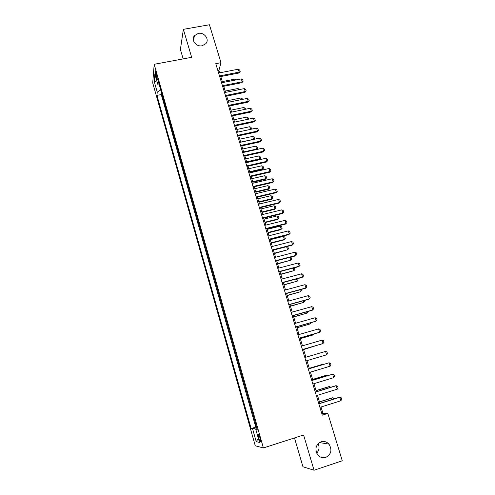 <?xml version="1.0" encoding="UTF-8"?>
<svg xmlns="http://www.w3.org/2000/svg" width="495" height="495" viewBox="0 0 495 495"><rect width="100%" height="100%" fill="white"/><g stroke="black" fill="none" stroke-linecap="round" stroke-linejoin="round"><path stroke-width="0.74" d="M318.112 443.668C319.696 447.214 319.213 450.376 316.67 453.148M321.1 441.781C324.095 440.952 326.706 441.726 328.934 444.102C332.368 449.831 331.316 454.262 325.79 457.392C322.647 458.265 319.949 457.405 317.697 454.812C314.548 449.076 315.68 444.733 321.1 441.781M198.365 33.388C204.429 32.02 209.843 39.612 205.747 43.77L202.09 45.769C196.249 47.105 190.804 40.015 194.387 35.751L198.365 33.388M260.011 437.982C259.009 434.814 258.341 433.564 257.994 434.233L258.582 437.698C259.572 440.859 260.246 442.109 260.599 441.453L260.011 437.982M294.494 437.933L302.965 466.773L314.047 470.25L342.274 460.783L327.839 413.405L322.944 413.356L321.02 407.014M152.726 82.931L255.272 445.785L263.383 447.95L154.192 64.288L152.726 82.931M154.192 64.288L191.658 57.315L183.373 29.347L180.403 49.469L183.169 58.899M163.133 98.363L161.593 92.955M164.235 102.236L164.34 102.607M164.185 102.638L165.887 108.058M168.665 117.816L167.1 112.316M171.449 127.623L169.878 122.079M174.259 137.492L172.668 131.899M177.08 147.417L175.478 141.78M179.92 157.398L178.299 151.711M182.773 167.434L181.145 161.704M185.644 177.532L184.004 171.753M188.533 187.692L186.875 181.863M191.441 197.907L189.764 192.029M194.362 208.185L192.673 202.251M197.301 218.518L195.599 212.541M200.258 228.919L198.544 222.886M203.235 239.376L201.502 233.3M206.223 249.901L204.478 243.769M209.237 260.488L207.479 254.3M212.262 271.136L210.493 264.899M215.313 281.847L213.518 275.554M218.375 292.625L216.569 286.277M221.457 303.466L219.638 297.068M224.563 314.375L222.725 307.921M227.681 325.351L225.831 318.842M230.819 336.39L228.956 329.825M233.98 347.496L232.099 340.876M237.161 358.677L235.261 352.001M238.281 363.237L240.36 369.92M241.48 374.492L243.41 381.28M244.87 385.784L246.807 392.603M248.113 397.2L250.062 404.038M251.38 408.684L253.335 415.553M219.65 72.821L218.914 70.377L220.987 62.667L215.771 63.657L322.282 415.169L327.839 413.405M155.758 75.71L156.377 77.882C156.859 79.491 157.187 80.054 157.367 79.565L156.03 72.524C155.554 70.927 155.226 70.37 155.053 70.853L155.758 75.71L156.859 75.5M257.053 428.633L255.748 429.184L257.27 429.394L158.27 81.267L157.936 84.769L159.384 85.177M255.748 429.184L259.51 442.443L256.218 441.676L252.561 428.744L251.144 428.552L156.927 95.399L157.237 92.126L154.23 81.502L154.855 73.922L157.936 84.769M161.438 92.986L161.271 94.551L255.767 427.098L256.627 427.136M254.665 420.236L256.46 427.185M183.843 171.79L183.917 171.468M180.984 161.735L181.059 161.407M178.144 151.748L178.212 151.402M175.323 141.811L175.385 141.452M172.514 131.936L172.569 131.565M169.717 122.117L169.779 121.733M166.945 112.346L166.994 111.957M183.373 29.347L209.435 24.75L220.987 62.667M314.047 470.25L303.596 435L263.383 447.95M319.912 403.351L317.474 395.313M316.379 391.712L313.948 383.687M312.871 380.141L310.439 372.135M309.387 368.651L306.962 360.651M305.916 357.223L303.509 349.272M302.464 345.832L300.081 337.967M299.029 334.515L296.672 326.737M295.62 323.272L293.288 315.569M292.229 312.091L289.922 304.474M288.863 300.985L286.574 293.448M285.51 289.946L283.251 282.49M282.187 278.976L279.947 271.594M278.877 268.067L276.662 260.766M275.591 257.227L273.395 250.006M272.318 246.454L270.152 239.308M269.076 235.75L266.929 228.678M265.846 225.107L263.724 218.109M262.635 214.527L260.537 207.603M259.448 204.008L257.369 197.165M256.274 193.557L254.22 186.782M253.124 183.162L251.089 176.461M249.987 172.835L247.976 166.202M246.875 162.57L244.883 156.005M243.781 152.361L241.808 145.87M240.7 142.214L238.751 135.791M237.643 132.128L235.713 125.773M234.599 122.098L232.693 115.811M231.573 112.13L229.686 105.911M228.566 102.218L226.704 96.067M225.578 92.361L223.734 86.279M222.608 82.566L220.782 76.546M217.868 70.575L218.914 70.377M321.837 413.709L322.944 413.356M160.739 89.954L157.237 92.126M161.271 94.551L156.927 95.399M255.767 427.098L251.144 428.552M252.561 428.744L256.794 427.711M157.181 82.102L154.23 81.502M256.218 441.676L258.378 438.446M218.611 73.025L238.305 69.226L239.728 70.073L240.174 71.515L239.203 72.121L238.899 73.025L219.737 76.744M238.305 69.226L239.203 72.121L219.495 75.939M240.174 71.515L238.899 73.025M235.391 80.054L235.094 79.089L222.311 81.595M235.094 79.089L236.406 79.856M221.562 82.77L241.294 78.891L242.717 79.732L243.169 81.186L242.197 81.805L241.888 82.69L222.688 86.483M241.294 78.891L242.197 81.805L222.453 85.703M243.169 81.186L241.888 82.69M224.532 92.571L244.301 88.617L245.724 89.447L246.182 90.907L245.211 91.55L244.889 92.404L225.658 96.278M244.301 88.617L245.211 91.55L225.429 95.523M246.182 90.907L244.889 92.404M227.521 102.428L247.327 98.4L248.75 99.217L249.208 100.689L247.915 102.18L228.641 106.122M247.327 98.4L248.236 101.345L228.418 105.398M249.208 100.689L247.915 102.18M230.522 112.346L250.371 108.238L251.794 109.042L252.252 110.521L250.953 112.012L231.641 116.034M250.371 108.238L251.287 111.202L231.431 115.329M252.252 110.521L250.953 112.012M238.392 89.799L237.99 88.506L225.182 91.061M237.99 88.506L239.462 89.589M241.405 99.606L240.904 97.979L228.071 100.578M240.904 97.979L242.29 98.765L242.482 99.39M244.431 109.469L243.831 107.502L230.973 110.15M243.831 107.502L245.217 108.281L245.514 109.247M247.481 119.388L246.776 117.08L233.894 119.778M246.776 117.08L248.162 117.847L248.564 119.159M233.547 122.321L253.428 118.138L254.851 118.93L255.315 120.415L254.009 121.9L234.661 125.996M253.428 118.138L254.35 121.114L234.457 125.322M255.315 120.415L254.009 121.9M250.55 129.362L249.734 126.714L236.833 129.461M249.734 126.714L251.12 127.469L251.373 129.189M251.126 129.238L251.565 128.917M236.585 132.351L256.509 128.087L257.932 128.873L258.396 130.371L257.078 131.849L237.699 136.02M256.509 128.087L257.437 131.088L237.501 135.37M258.396 130.371L257.078 131.849M253.558 139.417L252.71 136.397L239.784 139.194M252.71 136.397L254.096 137.146L254.548 138.6L253.916 139.343M240.675 142.127L253.607 139.312L254.548 138.6M239.642 142.442L259.603 138.105L261.026 138.872L261.49 140.376L260.172 141.855L240.756 146.099M259.603 138.105L260.537 141.118L240.564 145.481M261.49 140.376L260.172 141.855M256.354 149.583L256.608 149.069L255.705 146.136L242.754 148.989M255.705 146.136L257.091 146.879L257.542 148.339L256.46 149.558M243.651 151.934L256.608 149.069L257.542 148.339M242.717 152.596L262.715 148.172L264.138 148.933L264.608 150.449L263.284 151.916L243.825 156.241M262.715 148.172L263.656 151.204L243.645 155.653M264.608 150.449L263.284 151.916M246.813 162.354L259.269 159.557L259.621 158.883L258.718 155.937L245.743 158.833M258.718 155.937L260.104 156.661L260.556 158.134L259.269 159.557M246.64 161.797L259.621 158.883L260.556 158.134M245.817 162.805L265.852 158.301L267.275 159.05L267.746 160.572L266.409 162.038L246.918 166.444M265.852 158.301L266.793 161.351L246.745 165.881M267.746 160.572L266.409 162.038M249.814 172.248L262.294 169.401L262.653 168.758L261.744 165.788L248.75 168.739M261.744 165.788L263.13 166.506L263.588 167.984L262.294 169.401M249.653 171.722L262.653 168.758L263.588 167.984M248.929 173.077L269.002 168.492L270.425 169.228L270.895 170.763L269.558 172.223L250.024 176.709M269.002 168.492L269.948 171.561L249.864 176.171M270.895 170.763L269.558 172.223M252.827 182.203L265.339 179.301L265.704 178.683L264.788 175.7L251.769 178.701M264.788 175.7L266.174 176.399L266.632 177.891L265.339 179.301M252.679 181.702L265.704 178.683L266.632 177.891M252.06 183.41L272.17 178.745L273.593 179.468L274.069 181.009L272.72 182.463L253.155 187.03M272.17 178.745L273.122 181.832L253.001 186.522M274.069 181.009L272.72 182.463M255.865 192.208L268.395 189.263L268.773 188.663L267.851 185.662L254.807 188.719M267.851 185.662L269.237 186.355L269.701 187.853L268.395 189.263M255.723 191.738L268.773 188.663L269.701 187.853M255.21 193.805L275.356 189.053L276.779 189.764L277.262 191.317L275.907 192.765L256.299 197.418M275.356 189.053L276.315 192.159L256.156 196.936M277.262 191.317L275.907 192.765M258.922 202.276L271.47 199.275L271.86 198.705L270.932 195.686L257.864 198.798M270.932 195.686L272.318 196.367L272.782 197.876L271.47 199.275M258.786 201.83L271.86 198.705L272.782 197.876M261.991 212.404L274.564 209.348L274.966 208.803L274.032 205.772L260.939 208.933M274.032 205.772L275.418 206.44L275.882 207.956L274.564 209.348M261.861 211.984L274.966 208.803L275.882 207.956M265.079 222.583L277.676 219.483L278.085 218.963L277.151 215.907L264.033 219.124M277.151 215.907L278.537 216.569L279.001 218.091L277.676 219.483M264.961 222.193L278.085 218.963L279.001 218.091M258.378 204.268L278.567 199.429L279.991 200.129L280.473 201.688L279.106 203.129L259.467 207.863M278.567 199.429L279.533 202.554L259.331 207.417M280.473 201.688L279.106 203.129M261.564 214.787L281.791 209.861L283.214 210.548L283.697 212.12L282.329 213.555L262.653 218.369M281.791 209.861L282.763 213.005L262.523 217.955M283.697 212.12L282.329 213.555M264.769 225.367L285.04 220.362L286.457 221.03L286.945 222.614L285.572 224.043L265.852 228.944M285.04 220.362L286.017 223.523L265.735 228.56M286.945 222.614L285.572 224.043M268.185 232.829L280.807 229.674L281.228 229.179L280.281 226.11L267.139 229.377M280.281 226.11L281.667 226.753L282.138 228.288L280.807 229.674M268.08 232.464L281.228 229.179L282.138 228.288M267.999 236.016L288.3 230.917L289.724 231.58L290.219 233.17L288.833 234.593L269.076 239.58M288.3 230.917L289.284 234.098L268.971 239.227M290.219 233.17L288.833 234.593M271.31 243.132L283.957 239.92L284.384 239.456L283.437 236.369L270.27 239.691M283.437 236.369L284.823 237L285.293 238.541L283.957 239.92M271.211 242.797L284.384 239.456L285.293 238.541M271.241 246.733L291.586 241.541L293.009 242.191L293.504 243.788L292.112 245.211L272.318 250.284M291.586 241.541L292.576 244.74L272.219 249.956M274.459 253.496L287.564 249.796L286.605 246.683L273.413 250.068M286.605 246.683L287.991 247.308L288.467 248.855L287.564 249.796L274.366 253.192M274.508 257.511L294.89 252.233L296.313 252.865L296.808 254.473L295.41 255.89L275.579 261.051M294.89 252.233L295.886 255.451L275.492 260.754M290.206 257.245L291.184 257.672L291.66 259.231L290.757 260.191L289.878 257.332M277.621 263.922L290.757 260.191L277.534 263.643M277.794 268.352L298.219 262.981L299.636 263.606L300.137 265.221L298.733 266.632L278.864 271.879M298.219 262.981L299.215 266.223L278.784 271.619M293.931 267.9L294.389 268.098L294.872 269.67L293.974 270.647L293.188 268.098M280.801 274.403L293.974 270.647L280.727 274.162M281.098 279.26L301.56 273.803L302.983 274.409L303.485 276.037L302.074 277.441L282.169 282.781M301.56 273.803L302.569 277.058L282.094 282.552M297.631 278.629L298.101 280.17L297.204 281.166L296.517 278.933M284 284.953L297.204 281.166L283.932 284.736M284.427 290.243L304.926 284.687L306.349 285.281L306.851 286.914L305.434 288.313L285.491 293.745M304.926 284.687L305.941 287.966L285.429 293.547M300.985 289.526L301.35 290.726L300.459 291.753L299.865 289.829M287.218 295.565L300.459 291.753L287.162 295.379M287.774 301.288L308.311 295.639L309.734 296.22L310.241 297.866L308.812 299.258L288.833 304.778M308.311 295.639L309.332 298.937L288.783 304.611M304.357 300.49L304.623 301.35L303.732 302.396L303.237 300.799M290.454 306.238L303.732 302.396L290.41 306.083M291.14 312.401L311.72 306.659L313.137 307.222L313.651 308.88L312.215 310.266L292.192 315.878M311.72 306.659L312.747 309.975L292.155 315.748M294.531 323.582L315.148 317.74L316.565 318.291L317.085 319.962L315.637 321.342L295.577 327.046M315.148 317.74L316.181 321.082L295.552 326.947M297.94 334.83L318.594 328.897L320.011 329.435L320.531 331.112L319.083 332.485L298.986 338.283M318.594 328.897L319.634 332.256L298.968 338.221M307.748 311.516L307.909 312.036L307.018 313.106L306.628 311.831M293.708 316.973L307.018 313.106L293.671 316.85M311.163 322.61L310.334 323.879L310.043 322.932M296.988 327.777L310.334 323.879L296.957 327.684M300.286 338.642L313.143 334.929L313.663 334.713L313.471 334.1M300.267 338.58L313.663 334.713L314.344 333.853M301.368 346.154L322.066 340.121L323.482 340.64L324.008 342.33L322.548 343.697L302.408 349.594M322.066 340.121L323.111 343.499L302.402 349.563M303.602 349.575L316.93 345.343M303.59 349.544L317.307 345.232M304.821 357.545L325.561 351.413L326.972 351.92L327.498 353.622L326.613 354.816L305.861 360.979M326.613 354.816L325.561 351.413M308.292 369.01L329.07 362.779L330.487 363.268L331.019 364.982L330.128 366.201L309.338 372.463M330.128 366.201L329.07 362.779L308.286 368.979M322.851 364.611L322.752 364.301L309.288 368.336M323.278 364.481L322.208 364.431L309.282 368.311M311.788 380.55L332.609 374.214L334.026 374.69L334.558 376.41L333.673 377.654L312.84 384.021M333.673 377.654L332.609 374.214L311.77 380.482M326.366 376.039L326.162 375.383L312.673 379.486M327.288 375.761L325.599 375.482L312.654 379.418M315.309 392.158L336.167 385.716L337.578 386.18L338.116 387.913L337.237 389.181L316.367 395.654M337.237 389.181L336.167 385.716L335.554 385.791L315.278 392.052M329.899 387.542L329.59 386.527L316.07 390.697M331.031 387.189L329.014 386.601L316.045 390.598M318.848 403.84L339.743 397.299L341.16 397.745L341.699 399.484L340.826 400.783L319.912 407.36M340.826 400.783L339.743 397.299L339.125 397.337L318.805 403.697M333.457 399.112L333.036 397.745L319.498 401.977M334.589 398.76L334.416 398.178L332.448 397.788L319.454 401.847M157.286 77.709L156.377 77.882M328.934 444.102L319.442 442.573M258.396 434.103L257.994 434.233M194.387 35.751L193.496 40.695"/></g></svg>
